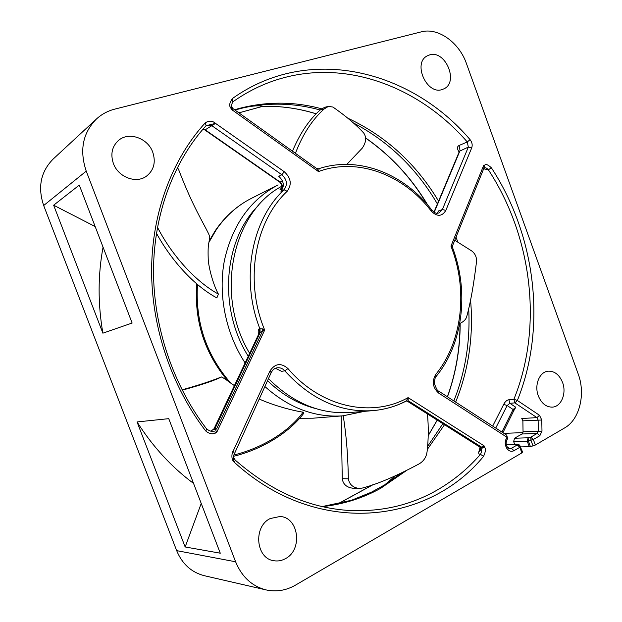 <?xml version="1.0" encoding="UTF-8"?>
<svg xmlns="http://www.w3.org/2000/svg" width="622" height="622" viewBox="0 0 622 622"><rect width="100%" height="100%" fill="white"/><g stroke="black" fill="none" stroke-linecap="round" stroke-linejoin="round"><path stroke-width="0.93" d="M266.115 589.92L204.343 575.708C191.459 572.388 182.238 564.037 176.671 550.641L43.672 205.517C37.538 187.183 40.702 171.688 53.189 159.022L96.441 119.004C82.718 132.96 79.313 150.345 86.233 171.136L235.606 561.775C241.841 576.897 252.011 586.282 266.115 589.92C276.316 592.105 286.112 590.503 295.504 585.123L521.874 452.902L519.837 447.296L520.591 446.534L519.043 444.722L516.641 444.396L517.854 444.256M484.756 165.141L483.939 168.15L484.289 165.32L484.756 165.141C485.689 163.726 487.905 164.628 491.411 167.831C535.83 235.738 547.002 327.188 517.364 400.475L539.476 415.263L541.785 420.013L541.987 431.17L539.842 435.711L533.342 439.482L535.355 445.025L564.597 427.944C579.634 419.586 585.792 394.076 578.18 373.931L466.453 63.584C459.238 42.498 438.082 27.228 421.296 31.854L114.813 109.114C107.831 110.895 101.705 114.191 96.441 119.004M201.225 503.439L185.154 546.963L137.05 421.941C152.717 446.604 171.555 467.099 193.551 483.411M103.058 247.159C97.864 275.204 97.809 303.878 102.887 333.174L53.648 205.213L79.289 185.099L132.121 323.043L102.887 333.174M95.174 226.571L53.648 205.213M137.05 421.941L168.749 418.66L220.281 553.199L185.154 546.963M514.627 444.256L513.648 441.566L514.534 438.238L521.975 434.001L523.048 431.777L522.884 420.837L521.741 418.513L536.973 417.626L538.123 420.006L538.325 431.147L537.252 433.41L530.745 437.157L530.994 440.376L533.015 445.92L529.252 446.705L520.723 446.899M285.451 558.642C281.766 560.679 277.933 561.378 273.96 560.733C255.782 558.657 253.03 526.5 270.228 518.538L280.032 516.493C298.754 517.209 303.023 549.794 285.451 558.642M562.568 382.491C566.79 393.306 561.231 406.858 552.266 407.13C546.062 407.122 541.397 403.344 538.287 395.802C534.096 385.057 539.523 371.762 548.145 371.178C554.575 370.969 559.38 374.739 562.568 382.491M429.631 54.891C445.352 49.76 458.989 82.018 444.03 88.783L442.164 89.537C426.886 95.158 412.503 63.257 427.104 55.941L429.631 54.891M113.375 163.462C110.296 154.069 112.038 146.372 118.577 140.378C128.894 131.32 147.966 138.193 152.787 152.312C156.005 162.373 153.844 170.366 146.31 176.29C136.016 183.894 118.157 177.138 113.375 163.462M318.472 168.811L316.373 168.313L318.464 171.571L231.283 109.285L231.726 108.127L232.387 108.041L230.925 108.267L230.645 107.552C228.927 105.841 229.51 102.84 232.395 98.533L232.853 101.845L234.245 100.857L232.869 101.837C231.337 104.636 231.12 106.541 232.185 107.559L232.2 107.598M234.245 100.857C250.207 89.84 267.126 82.018 285.024 77.408C351.103 60.233 421.296 89.07 467.285 141.964L470.069 139.631C472.129 142.251 472.681 144.996 471.725 147.849L445.842 210.392C441.985 216.658 437.134 216.915 431.295 211.169C403.771 174.86 357.86 157.008 318.464 171.571L319.187 168.686L318.308 168.857L319.187 168.686M279.861 182.23L204.895 130.006L215.523 123.389C212.366 120.614 208.93 120.443 205.206 122.899C172.574 158.688 152.157 211.713 151.612 269.163C151.325 326.62 171.314 386.161 205.68 430.929C209.528 434.164 213.206 434.646 216.705 432.368L209.972 430.968M480.254 447.801L481.444 447.995L484.359 446.713L484.6 447.35C486.007 448.664 485.665 451.665 483.574 456.338L480.464 454.34C478.987 454.332 478.427 453.586 478.784 452.101L480.021 447.35M234.144 453.492L233.437 450.522C232.06 451.93 230.404 459.339 234.502 462.449C316.847 537.649 428.231 524.097 483.574 456.338M452.536 246.032L452.769 245.192L450.958 246.133L452.754 248.116M452.785 245.146L483.978 168.041M406.011 401.097C395.763 406.415 384.769 409.595 373.037 410.621L350.505 412.495C320.548 414.563 293.195 403.266 268.455 378.611M249.585 353.242C214.326 294.781 232.457 212.063 281.859 186.219M259.973 328.54L260.12 332.615L259.708 332.754L259.825 328.618C240.294 278.913 251.599 219.885 284.036 189.741L287.17 191.296C254.802 221.416 244.158 280.926 264.684 330.072L262.616 328.914L259.444 328.711C258.425 328.96 258.037 330.352 258.278 332.863L258.488 334.333M281.23 188.318C279.605 189.803 279.535 190.208 281.027 189.539L282.66 188.73M406.586 400.918L407.635 401.237L406.516 400.933M408.188 400.809L408.094 397.621L406.283 400.972L408.607 400.996L407.635 401.237L480.285 447.179L482.136 447.467L480.907 447.926L479.951 447.21M408.607 400.996L482.136 447.467M407.946 401.206L406.259 401.042C395.926 406.391 384.855 409.587 373.037 410.621C340.358 412.767 310.938 399.503 284.783 370.813L287.978 368.582C320.999 407.682 372.065 418.023 408.094 397.621L484.048 445.795L481.552 447.148M271.2 372.617L271.223 372.562C272.646 369.818 274.574 368.232 277.015 367.82C280.001 367.4 282.59 368.395 284.783 370.813L281.587 371.342L275.499 368.271M431.816 210.088L431.847 210.127C436.768 214.598 436.263 213.074 438.86 213.051L442.374 209.536L438.751 210.827L437.017 213.284M436.263 376.302L435.781 374.366C462.682 341.416 468.102 289.409 450.958 246.133L483.621 165.53L484.468 166.206L483.963 168.08M483.854 166.657L483.621 165.53L484.289 165.32L484.468 166.206L483.854 166.657L483.97 168.072M483.932 168.165L484.717 167.994C485.51 167.45 486.723 168.041 488.363 169.775L483.667 168.819M459.137 152.025C456.96 148.852 456.937 146.675 459.052 145.486L467.285 141.964L468.327 147.095L442.374 209.536L445.842 210.392M508.866 399.728C506.743 400.179 505.033 401.711 503.742 404.323L507.148 405.552L509.83 403.297L508.866 399.728L513.889 399.293L514.861 402.885L536.973 417.626L539.476 415.263M455.032 240.38L454.876 239.975M353.84 499.489L371.451 492.173L384.707 484.865L395.188 475.939M320.151 109.993C295.116 103.089 269.777 102.311 244.127 107.66L234.844 110.008M432.01 210.329L434.024 212.001M245.939 107.272C253.216 105.787 258.876 105.445 262.927 106.261L238.825 112.854M316.248 113.826C298.879 108.407 281.097 105.895 262.904 106.292L262.795 106.3M233.584 455.561L233.584 455.607C234.066 457.473 231.99 459.433 234.502 462.449L235.24 460.117M258.278 332.863L258.923 333.415M213.494 429.196L214.341 428.457L259.327 332.848L214.131 428.55L216.619 428.822L215.507 429.359L213.47 429.227C211.682 430.735 210.524 431.318 209.987 430.968L206.815 429.196M206.636 125.162L211.519 125.45L281.844 174.728L278.765 176.329C283.951 181.15 284.682 186.133 280.942 191.257L284.036 189.741C287.792 184.586 287.061 179.587 281.844 174.728L284.308 171.742L215.523 123.389L206.045 125.691M282.233 187.541L281.136 188.466C282.474 187.261 282.054 185.185 279.892 182.246L282.427 180.831M316.373 168.313L232.488 108.267M232.356 109.145L231.726 108.127L230.925 108.267L231.283 109.285L233.025 109.13L233.009 108.695M433.962 212.141L459.471 151.224L468.327 147.095L471.725 147.849M230.645 107.552L232.309 107.87M206.216 125.512L206.652 125.162M262.616 328.914L262.57 331.013L264.684 330.072L216.705 432.368L214.987 428.41M216.619 428.822L262.57 331.013L260.12 332.615L215.049 428.402L216.215 429.188M484.6 447.35C482.384 448.205 480.969 448.454 480.371 448.097L480.285 447.863M480.573 448.773L480.581 448.804C481.879 449.613 481.832 451.463 480.464 454.34C468.086 468.576 453.788 480.402 437.577 489.833C410.971 505.212 381.395 512.085 348.849 510.452C308.613 507.863 270.757 491.1 235.272 460.148C233.678 457.971 233.11 456.455 233.584 455.607L271.223 372.562L269.87 371.132L233.437 450.522M480.627 448.96L480.713 449.784L478.784 452.101M479.935 447.187L480.371 447.179M483.076 446.168L483.574 447.055L484.359 446.713L484.048 445.795L483.574 447.055L480.231 447.716M501.907 432.033L513.103 409.494L515.793 407.262L513.788 410.675M495.742 428.045L507.155 405.544L513.103 409.494L513.819 410.606L502.918 432.687M522.947 432.609L503.976 433.371M491.411 167.831L488.363 169.775C532.253 236.749 543.239 327.04 513.889 399.293L517.364 400.475L514.861 402.885L509.83 403.297L515.793 407.262M514.534 438.238L528.132 437.787L530.745 437.157L533.342 439.482L527.238 441.169L529.252 446.705M535.355 445.025L533.015 445.92M522.566 452.023L521.874 452.902M530.395 446.542L528.373 440.998L528.132 437.787L527.238 441.169L513.648 441.566M506.487 438.183L507.062 439.614L507.622 438.712L507.039 437.289L506.487 438.183C504.745 441.48 504.815 444.823 506.72 448.213L506.806 448.353C508.889 451.207 511.292 451.984 514.005 450.678L519.837 447.296L517.24 444.94L519.65 445.259L522.628 452.124M435.781 374.366C431.715 381.434 432.687 387.693 438.704 393.127L507.039 437.289L506.774 435.182L507.575 438.782M157.459 227.255C170.933 253.605 194.157 280.74 218.384 294.097L216.853 297.915C193.24 285.195 170.374 259.024 156.449 233.196M208.906 234.517L208.704 233.989C202.344 220.934 192.68 206.1 178.895 170.28L177.441 167.38M218.384 294.097C212.452 283.243 208.152 264.871 208.191 258.146C207.935 250.371 208.176 245.115 208.922 242.37L209.824 236.951M234.362 385.57L230.684 383.082C226.665 379.956 223.57 377.919 221.385 376.971C214.87 380.376 201.808 384.777 182.199 390.181M233.592 455.071C259.669 448.789 287.527 433.355 303.155 412.176C294.066 410.854 274.621 406.003 259.125 398.974M182.013 389.823C197.275 385.632 210.399 381.348 221.385 376.971M303.155 412.176L303.878 413.148C288.064 434.156 259.918 449.924 233.569 456.307M292.449 151.208C299.952 133.396 309.181 119.665 320.136 110.001L324.583 107.318M346.812 164.387L362.191 148.223C366.195 142.446 366.7 137.376 363.707 133.007C356.289 124.843 346.034 116.19 332.949 107.054L328.439 106.378L324.023 109.06C312.12 119.844 302.587 134.601 295.427 153.339M324.023 109.06L320.136 110.001M459.736 323.518C463.779 321.698 466.15 319.249 466.842 316.147C470.52 302.782 473.731 284.72 476.483 261.955C476.856 257.36 475.262 253.683 471.701 250.93L454.768 240.248M343.243 415.807C345.156 428.721 347.729 445.888 348.351 478.816C349.315 484.406 352.892 487.617 359.088 488.449L352.783 488.208C346.54 487.36 343.033 484.18 342.255 478.683L341.19 415.97M359.088 488.449L362.354 488.052C377.227 484.25 396.191 476.164 419.259 463.802C423.8 461.073 426.412 456.999 427.089 451.58C428.527 439.342 428.644 426.793 427.438 413.933M43.672 205.517L86.233 171.136M235.606 561.775L176.671 550.641M470.069 139.631C411.181 70.348 309.282 43.696 232.395 98.533M287.17 191.296C292.037 184.586 291.08 178.071 284.308 171.742M287.978 368.582C281.02 362.556 274.986 363.403 269.87 371.132M234.517 109.775L239.035 108.477C266.752 101.293 294.26 101.402 321.574 108.788M347.83 118.196C385.873 136.055 416.118 163.703 438.572 201.131M456.019 237.153L457.745 241.834M470.566 300.068C473.684 335.763 468.716 369.779 455.654 402.1M444.505 424.717L427.298 449.457M406.236 470.714L380.695 488.301C362.828 498.191 343.414 504.302 322.46 506.627M492.694 426.07L503.742 404.323M468.693 308.636C470.403 340.887 465.45 371.653 453.85 400.926M442.864 423.683L427.571 446.448M401.276 473.124L384.707 484.865M353.218 122.822C388.486 141.326 416.546 168.375 437.39 203.954M460.179 323.354C460.163 348.818 455.934 373.301 447.49 396.813M437.266 420.138L428.208 435.711M427.742 205.058C411.624 177.939 390.927 155.578 365.658 137.967M371.451 492.173L351.43 500.298L322.204 506.565M259.444 328.711L259.708 332.754M281.027 189.539C283.041 187.012 282.73 184.509 280.094 182.013L205.143 129.788L203.169 128.948M318.487 168.803C358.606 155.352 404.331 173.826 431.847 210.127L431.295 211.169M459.052 145.486L460.055 150.571L434.21 212.304M205.206 122.899L206.17 125.574C174.129 160.787 154.038 213.012 153.517 269.684C153.245 326.34 172.97 385.088 206.838 429.227M205.68 430.929L206.838 429.242M541.785 420.013L522.884 420.837M541.987 431.17L523.048 431.777M539.842 435.711L537.252 433.41L521.975 434.001M514.005 450.678L511.408 448.299L517.24 444.94L516.641 444.396L506.331 444.66M506.806 448.353L507.334 447.039L509.9 448.726L511.408 448.299L508.641 448.361M506.72 448.213L507.264 446.938M507.249 446.907C505.865 444.753 505.81 442.328 507.062 439.614L507.016 439.692M438.51 391.005L506.697 435.136M452.769 245.192L452.699 247.968C469.074 291.493 463.266 343.087 436.317 376.232C435.307 376.551 434.677 379.07 434.428 383.797C436.675 389.465 438.059 391.883 438.58 391.051L438.704 393.127M519.401 445.041L517.372 444.186L506.292 444.473M373.161 484.639L337.769 504.007M197.469 284.596C195.254 322.227 206.325 355.053 230.684 383.082M215.375 230.521C225.071 216.347 237.122 205.61 251.529 198.294C237.596 205.346 225.864 215.78 216.332 229.604L208.922 242.37M299.75 418.241L313.053 418.194L342.73 415.846C314.779 417.751 288.818 407.962 264.848 386.48M251.529 198.294L278.112 184.897C250.472 199.569 232.597 224.628 224.495 260.074C217.84 294.206 225.553 333.027 245.06 362.859M348.351 478.816L342.255 478.683M258.752 205.174C223.671 239.229 217.832 308.115 248.201 356.181M267.514 380.656C281.984 394.698 298.031 403.997 315.665 408.561M428.216 435.579L437.196 420.099M447.405 396.758C455.809 373.278 460.016 348.833 460.031 323.417M427.151 204.374C411.126 177.62 390.632 155.523 365.666 138.092M316.217 113.865C298.848 108.43 281.066 105.911 262.881 106.3M238.848 112.87L262.904 106.292M204.879 129.998L202.951 129.197M480.386 448.143L480.581 448.804M479.819 447.047L407.426 401.276M372.819 484.756L337.552 504.053M209.863 237.052L208.704 233.989M215.235 230.731L209.163 240.978M196.731 283.951C194.103 320.804 204.56 353.242 228.103 381.263M299.734 418.264L313.053 418.194M328.439 106.378L324.357 107.373M364.624 411.321L342.73 415.846"/></g></svg>
